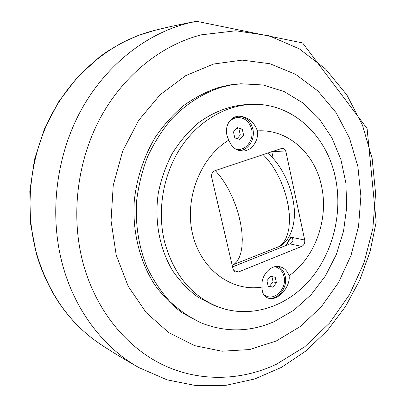 <?xml version="1.0" encoding="UTF-8"?>
<svg xmlns="http://www.w3.org/2000/svg" width="406" height="406" viewBox="0 0 406 406"><rect width="100%" height="100%" fill="white"/><g stroke="black" fill="none" stroke-linecap="round" stroke-linejoin="round"><path stroke-width="0.61" d="M270.462 276.253L275.217 277.278L276.435 282.759L272.918 287.235L268.153 286.245L266.915 280.739L270.462 276.253M268.077 285.91L269.554 286.215L273.055 281.769L271.893 276.562M272.918 287.235L269.554 286.215M276.435 282.759L273.055 281.769M274.786 266.727L275.547 266.899C279.932 268.254 282.759 271.482 284.027 276.582C286.854 287.428 276.329 299.892 267.082 296.421L263.717 294.609M274.847 266.717L275.547 266.899M267.082 296.421L264.002 295.035M242.275 129.164L243.59 135.076L239.87 139.441L234.805 137.898L233.47 131.955L237.221 127.585L242.275 129.164L238.977 129.103L236.561 128.352M237.18 138.624L240.291 134.98L238.977 129.103M243.59 135.076L240.291 134.98M228.537 122.642C231.288 119.334 234.617 117.628 238.52 117.527C245.214 118.004 249.583 121.942 251.629 129.341C254.11 139.288 246.528 150.261 237.611 149.444L235.947 149.23M229.989 120.582C232.394 118.593 235.054 117.573 237.972 117.532L238.52 117.527M237.611 149.444L236.099 149.317M281.987 244.828L279.374 246.447L232.136 265.113M273.238 158.447L271.741 151.529M290.432 237.733L285.687 245.655M232.552 266.904L290.64 243.625L292.071 242.306L292.965 240.443L292.594 238.18L290.331 237.708L289.874 235.414M290.716 237.789L286.134 245.478M272.38 151.311L286.002 152.077C285.398 149.794 284.098 148.535 282.104 148.297L215.058 170.647C212.363 171.9 211.242 174.149 211.699 177.397L233.08 269.122L234.054 270.909L235.318 271.883L238.535 271.959L233.775 270.558M286.002 152.077L304.693 240.017L290.229 237.043M239.707 150.727C248.589 150.042 255.272 138.908 252.852 129.001C250.735 121.221 246.178 116.958 239.17 116.197M267.6 297.908C277.521 300.821 288.128 287.57 285.195 276.197C284.104 271.614 281.728 268.371 278.064 266.468M218.433 307.027L213.546 305.19L198.153 297.293C188.562 290.244 180.142 281.525 172.89 271.132C159.583 249.172 154.173 220.783 158.34 192.875C161.197 179.056 165.79 166.008 172.119 153.732C179.325 142.146 187.78 132.087 197.483 123.566C212.988 112 229.486 105.656 246.99 104.535L252.207 104.378C292.883 102.814 327.632 136.325 335.671 179.016C342.705 214.495 332.463 254.161 309.123 280.785C285.753 307.276 250.02 318.756 218.433 307.027C191.744 296.35 173.819 274.74 164.648 242.189C156.934 211.11 162.958 175.057 180.36 148.18C197.854 121.353 225.381 105.205 252.207 104.378M262.078 288.686L262.129 287.062C260.322 275.654 270.99 263.89 280.267 266.818C284.499 268.072 287.438 271.051 289.077 275.75C290.858 286.397 277.795 301.749 268.209 298.136C264.372 296.73 262.327 293.584 262.078 288.686M227.999 138.263C223.351 127.936 229.613 115.959 239.576 116.192C248.173 116.994 254.115 121.896 257.399 130.905C258.942 141.354 250.883 151.839 241.773 151.022C235.653 150.357 231.344 146.713 228.847 140.085L227.999 138.263M289.077 275.75C315.041 257.505 328.703 219.57 321.674 186.816C315.35 153.879 288.184 128.814 257.399 130.905M228.847 140.085C200.29 157.244 183.974 199.229 192.738 234.663C201.28 270.203 232.207 292.122 262.129 287.062M290.087 243.894L301.673 246.422C304.058 245.143 305.063 243.006 304.693 240.017M301.673 246.422L238.535 271.959M274.294 321.572L293.873 310.194L311.108 294.736L325.419 275.907L336.341 254.476L343.522 231.268L346.739 207.126L345.866 182.923L340.888 159.533L331.925 137.852L319.202 118.75L303.109 103.068L284.185 91.589L263.118 84.986L240.773 83.773L231.121 84.971L221.503 87.209C203.056 93.075 185.664 104.159 170.926 119.765C161.654 130.915 153.823 143.343 147.439 157.051C142.009 171.296 138.385 186.049 136.568 201.315C135.249 224.609 138.679 246.467 146.865 266.879C153.032 279.734 160.598 291.158 169.561 301.161C179.168 310.199 189.627 317.416 200.934 322.811C225.65 332.605 250.101 332.194 274.294 321.572M200.934 322.811L181.989 312.711C171.702 304.957 162.547 295.553 154.524 284.499C139.628 261.205 132.229 231.318 134.285 200.868C136.705 178.087 143.988 156.158 155.407 137.086C163.704 124.977 173.169 114.431 183.811 105.453C194.946 97.506 206.629 91.482 218.859 87.381L229.821 84.925L240.773 83.773M213.586 64.031L185.689 75.658L160.172 94.705L138.674 120.328L122.658 151.149L113.233 185.324L111.051 220.702L116.197 255.054L128.21 286.276L146.16 312.579L168.769 332.636L194.56 345.628L222.011 351.226L249.654 349.546L276.171 341.04L300.415 326.439L321.44 306.621L338.497 282.601L351.007 255.445L358.559 226.269L360.888 196.225L357.869 166.475L349.536 138.218L336.082 112.65L317.893 90.964L295.578 74.313L269.975 63.742L242.194 60.124L213.586 64.031M263.022 154.468L267.889 159.741L272.538 165.993L276.826 173.078L280.642 180.807L283.87 188.963L286.428 197.331L288.24 205.669L289.26 213.759L289.473 221.377L288.884 228.324L287.519 234.429L285.433 239.55L282.688 243.58L279.374 246.447M233.633 264.687L236.647 261.895L239.088 257.901L240.88 252.771L241.966 246.609L242.291 239.56L241.849 231.806L240.626 223.533L238.657 214.982L235.987 206.375L232.689 197.961L228.862 189.962L224.604 182.609L220.047 176.087L215.312 170.566M201.406 34.825L235.79 30.78L268.945 35.723L299.288 48.837L325.566 69.005L346.851 94.928L362.507 125.231L372.145 158.523L375.591 193.444L372.83 228.654L364.009 262.855L349.419 294.761L329.494 323.125L304.85 346.699L276.303 364.309C241.057 380.833 199.757 382.264 163.034 364.913C126.494 347.343 96.126 310.56 83.271 263.875C70.624 217.164 76.709 162.76 99.673 119.166C122.82 75.648 161.218 45.03 201.406 34.825M62.834 265.712C75.354 311.163 103.982 347.957 138.827 367.562L166.998 379.818L196.443 385.7L226.005 385.309L254.648 379.006L281.52 367.339L305.941 350.941L327.383 330.489L345.43 306.662L359.741 280.16L370.059 251.69L376.189 221.955L367.095 128.55L302.582 42.919L196.54 21.3L189.039 22.919C146.14 33.424 104.971 65.686 80.17 111.883C55.551 158.152 49.116 216.088 62.834 265.712M138.827 367.562C125.495 360.031 113.142 352.555 101.774 345.12C70.685 324.825 49.03 294.573 36.814 254.364C23.903 208.633 29.719 155.523 52.506 112.964C75.475 70.477 113.827 40.549 154.209 30.506C167.373 27.166 181.482 24.096 196.54 21.3M267.524 152.95C280.602 163.831 291.006 184.563 293.751 204.34C296.791 224.208 289.488 241.702 279.734 246.29M101.774 345.12C70.294 324.48 48.487 294.051 36.347 253.826L30.45 223.072L29.811 191.256L34.485 159.599L44.305 129.281L58.885 101.409L77.617 76.973L99.739 56.804L107.027 51.603L122.201 42.61L137.999 35.561L154.209 30.506"/></g></svg>
